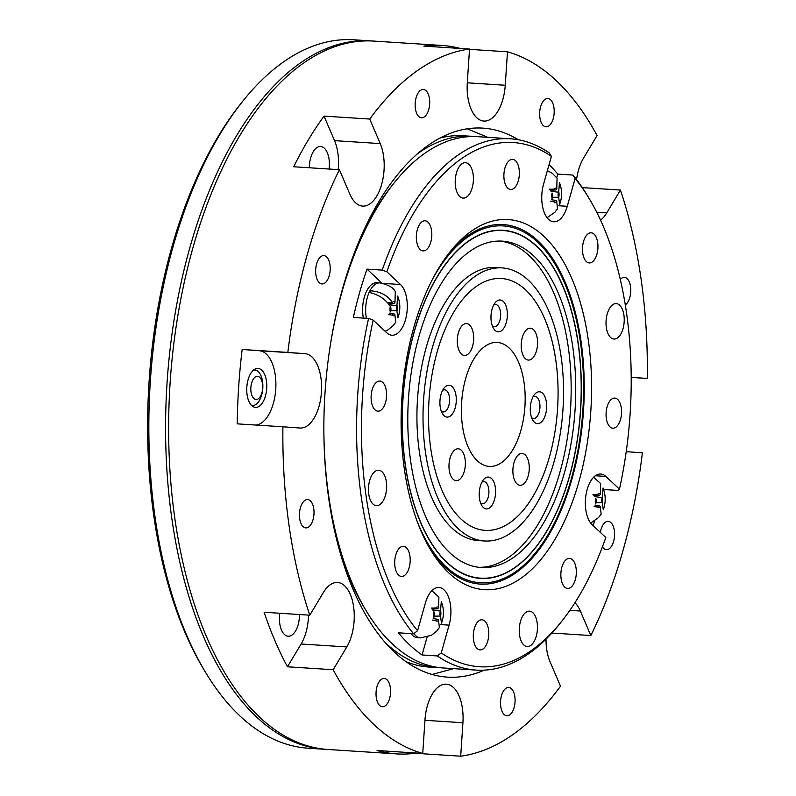<?xml version="1.0" encoding="UTF-8"?>
<svg xmlns="http://www.w3.org/2000/svg" width="796" height="796" viewBox="0 0 796 796"><rect width="100%" height="100%" fill="white"/><g stroke="black" fill="none" stroke-linecap="round" stroke-linejoin="round"><path stroke-width="1.19" d="M603.278 509.639L602.224 502.604A3.552 1.811 -86.3 0 1 602.254 497.609L603.07 487.998C605.826 495.261 605.895 502.475 603.288 509.649M593.637 477.232L600.662 483.59L600.353 494.147A3.552 1.811 -86.3 0 1 598.95 495.391A3.552 1.811 -86.3 0 1 597.776 494.535L597.647 494.296A7.094 3.622 93.7 0 1 600.492 493.868M595.687 498.336L595.816 498.585A3.552 1.811 -86.3 0 1 595.776 503.579L595.637 503.858A7.094 3.622 93.7 0 1 595.687 498.336M600.393 506.883A7.094 3.622 93.7 0 1 597.547 507.311L597.687 507.032A3.552 1.811 -86.3 0 1 599.269 505.808A3.552 1.811 -86.3 0 1 600.264 506.644L601.149 514.077L598.552 517.569L590.692 523.072M381.961 283.127L366.986 269.128L382.209 270.103A266.202 135.907 -86.3 0 1 510.365 138.783A266.202 135.907 -86.3 0 1 549.27 152.931L551.399 156.364L543.568 184.135A26.616 13.592 93.7 0 0 553.708 221.776A26.616 13.592 93.7 0 0 567.259 206.283L575.1 178.513L572.971 175.08A266.202 135.907 -86.3 0 1 587.557 195.846L589.348 198.831A262.66 134.096 93.7 0 0 575.1 178.513M441.263 652.899A262.66 134.096 93.7 0 0 562.225 620.651L560.066 623.377A266.202 135.907 -86.3 0 1 476.207 670.093A266.202 135.907 -86.3 0 1 437.303 655.934L441.263 652.899L449.093 625.129A26.616 13.592 93.7 0 0 438.954 587.488A26.616 13.592 93.7 0 0 425.402 602.98L417.562 630.75L413.602 633.795A266.202 135.907 -86.3 0 1 368.578 318.43L373.215 320.111L386.826 332.837A26.616 13.592 93.7 0 0 391.94 335.235A26.616 13.592 93.7 0 0 406.607 314.768A26.616 13.592 93.7 0 0 400.468 284.51L386.846 271.784L382.209 270.103M368.578 318.43L353.354 317.455A266.202 135.907 93.7 0 1 366.986 269.128M556.712 177.727L557.737 174.095L572.971 175.08M437.303 655.934L422.069 654.959A266.202 135.907 93.7 0 1 398.378 632.81L413.602 633.795M422.069 654.959L427.094 637.148M603.657 489.52L617.995 490.435L619.447 489.152L605.836 476.426A26.616 13.592 93.7 0 0 600.721 474.028A26.616 13.592 93.7 0 0 586.055 494.495A26.616 13.592 93.7 0 0 592.204 524.753L605.816 537.479A262.66 134.096 93.7 0 1 562.225 620.651M619.447 489.152A262.66 134.096 93.7 0 0 589.348 198.831M557.737 174.095A266.202 135.907 93.7 0 0 549.091 164.573M593.139 525.629A266.202 135.907 93.7 0 0 594.542 521.052M323.882 432.626A266.202 135.907 93.7 0 0 366.279 610.92L364.488 607.945A262.66 134.096 -86.3 0 1 337.852 544.165A262.66 134.096 93.7 0 0 365.384 609.418M392.687 184.762A262.66 134.096 93.7 0 0 357.026 245.954A262.66 134.096 -86.3 0 1 391.602 186.115L393.761 183.388A266.202 135.907 93.7 0 0 328.887 354.787M373.215 320.111A262.66 134.096 93.7 0 0 417.562 630.75M463.143 198.095A17.751 9.064 93.7 0 0 463.173 198.105A17.751 9.064 93.7 0 0 473.351 180.971A17.751 9.064 93.7 0 0 465.451 162.683A17.751 9.064 93.7 0 0 455.272 179.777A17.751 9.064 93.7 0 0 463.143 198.095M376.369 505.659A17.751 9.064 93.7 0 0 376.409 505.659A17.751 9.064 93.7 0 0 386.587 488.535A17.751 9.064 93.7 0 0 378.687 470.237A17.751 9.064 93.7 0 0 368.508 487.331A17.751 9.064 93.7 0 0 376.369 505.659M527.171 646.581A17.751 9.064 93.7 0 0 527.211 646.581A17.751 9.064 93.7 0 0 537.39 629.457A17.751 9.064 93.7 0 0 529.489 611.159A17.751 9.064 93.7 0 0 519.31 628.253A17.751 9.064 93.7 0 0 527.171 646.581M612.811 428.198A15.084 7.701 93.7 0 0 612.84 428.198A15.084 7.701 93.7 0 0 621.497 413.641A15.084 7.701 93.7 0 0 614.781 398.09A15.084 7.701 93.7 0 0 606.124 412.617A15.084 7.701 93.7 0 0 612.811 428.198M567.588 588.483A15.084 7.701 93.7 0 0 567.628 588.483A15.084 7.701 93.7 0 0 576.274 573.926A15.084 7.701 93.7 0 0 569.558 558.374A15.084 7.701 93.7 0 0 560.911 572.901A15.084 7.701 93.7 0 0 567.588 588.483M480.038 649.884A15.084 7.701 93.7 0 0 480.078 649.884A15.084 7.701 93.7 0 0 488.724 635.327A15.084 7.701 93.7 0 0 482.008 619.785A15.084 7.701 93.7 0 0 473.361 634.312A15.084 7.701 93.7 0 0 480.038 649.884M401.453 576.443A15.084 7.701 93.7 0 0 401.483 576.443A15.084 7.701 93.7 0 0 410.139 561.886A15.084 7.701 93.7 0 0 403.413 546.335A15.084 7.701 93.7 0 0 394.766 560.862A15.084 7.701 93.7 0 0 401.453 576.443M377.851 411.174A15.084 7.701 93.7 0 0 377.881 411.174A15.084 7.701 93.7 0 0 386.538 396.617A15.084 7.701 93.7 0 0 379.821 381.065A15.084 7.701 93.7 0 0 371.165 395.592A15.084 7.701 93.7 0 0 377.851 411.174M423.074 250.889A15.084 7.701 93.7 0 0 423.104 250.889A15.084 7.701 93.7 0 0 431.76 236.332A15.084 7.701 93.7 0 0 425.044 220.781A15.084 7.701 93.7 0 0 416.388 235.308A15.084 7.701 93.7 0 0 423.074 250.889M510.624 189.478A15.084 7.701 93.7 0 0 510.654 189.488A15.084 7.701 93.7 0 0 519.31 174.921A15.084 7.701 93.7 0 0 512.594 159.379A15.084 7.701 93.7 0 0 503.938 173.906A15.084 7.701 93.7 0 0 510.624 189.478M589.219 262.929A15.084 7.701 93.7 0 0 589.249 262.929A15.084 7.701 93.7 0 0 597.895 248.372A15.084 7.701 93.7 0 0 591.179 232.82A15.084 7.701 93.7 0 0 582.533 247.347A15.084 7.701 93.7 0 0 589.219 262.929M508.624 219.587A185.458 94.684 -86.3 0 1 582.284 468.605A185.458 94.684 -86.3 0 1 430.656 549.946A185.458 94.684 -86.3 0 1 449.81 252.103A185.458 94.684 -86.3 0 1 508.624 219.587M551.399 156.364A262.66 134.096 93.7 0 0 386.846 271.784M613.945 339.026A17.751 9.064 93.7 0 0 613.985 339.026A17.751 9.064 93.7 0 0 624.163 321.892A17.751 9.064 93.7 0 0 616.263 303.604A17.751 9.064 93.7 0 0 606.084 320.698A17.751 9.064 93.7 0 0 613.945 339.026M366.279 610.92A266.202 135.907 93.7 0 0 442.904 667.953A266.202 135.907 93.7 0 0 443.462 667.983L476.207 670.093M510.365 138.783L477.63 136.673A266.202 135.907 93.7 0 0 393.761 183.388M429.323 547.668A180.135 91.968 93.7 0 0 480.207 584.095A180.135 91.968 93.7 0 0 583.508 410.607A180.135 91.968 93.7 0 0 503.699 224.601A180.135 91.968 93.7 0 0 503.321 224.581A180.135 91.968 93.7 0 0 448.188 254.193M371.085 292.819L369.941 290.749A24.845 12.686 -86.3 0 1 380.01 282.898C388.557 284.849 393.652 287.774 395.294 291.674L394.985 302.231A3.552 1.811 -86.3 0 1 393.582 303.475A3.552 1.811 -86.3 0 1 392.408 302.619L392.269 302.38C387.523 295.266 380.08 291.386 369.941 290.749A24.845 12.686 -86.3 0 0 369.125 292.43C378.538 294.5 385.602 299.167 390.309 306.42L390.438 306.659A3.552 1.811 -86.3 0 1 390.408 311.664L390.269 311.942A7.094 3.622 93.7 0 1 390.309 306.42M395.015 314.967A7.094 3.622 93.7 0 1 392.169 315.395L392.309 315.116A3.552 1.811 -86.3 0 1 393.901 313.883A3.552 1.811 -86.3 0 1 394.886 314.728L395.771 322.151M397.9 317.723L396.846 310.689A3.552 1.811 -86.3 0 1 396.886 305.684L397.702 296.082C400.458 303.346 400.527 310.559 397.92 317.733M380.01 282.898L376.966 282.699A24.845 12.686 93.7 0 0 363.384 318.101M438.626 620.343A7.094 3.622 93.7 0 1 435.78 620.78L435.91 620.492A3.552 1.811 -86.3 0 1 437.501 619.268A3.552 1.811 -86.3 0 1 438.487 620.104L439.372 627.537L436.775 631.039L431.462 635.317L420.427 637.875A24.845 12.686 -86.3 0 1 413.89 633.576M441.501 623.109L440.447 616.064A3.552 1.811 -86.3 0 1 440.486 611.069L441.302 601.468C444.059 608.731 444.128 615.945 441.521 623.109M431.86 590.692L438.894 597.06L438.586 607.617A3.552 1.811 -86.3 0 1 437.183 608.85A3.552 1.811 -86.3 0 1 436.009 608.005L435.87 607.766A7.094 3.622 93.7 0 1 438.715 607.338M433.91 611.806L434.049 612.044A3.552 1.811 -86.3 0 1 434.009 617.039L433.87 617.318A7.094 3.622 93.7 0 1 433.91 611.806M411.025 633.626A24.845 12.686 93.7 0 0 417.383 637.676L420.427 637.875M547.379 170.633L552.454 173.419L557.061 178.214L556.752 188.771A3.552 1.811 -86.3 0 1 555.349 190.005A3.552 1.811 -86.3 0 1 554.175 189.159L554.046 188.921A7.094 3.622 93.7 0 1 556.892 188.493M552.076 192.96L552.215 193.199A3.552 1.811 -86.3 0 1 552.175 198.194L552.036 198.473A7.094 3.622 93.7 0 1 552.076 192.96M556.792 201.497A7.094 3.622 93.7 0 1 553.946 201.935L554.076 201.647A3.552 1.811 -86.3 0 1 555.668 200.423A3.552 1.811 -86.3 0 1 556.653 201.259L557.538 208.691L554.951 212.194L547.081 217.686M559.668 204.264L558.623 197.219A3.552 1.811 -86.3 0 1 558.653 192.224L559.469 182.622C562.225 189.886 562.294 197.1 559.688 204.264M557.538 409.094A126.186 64.416 93.7 0 0 501.38 278.51A126.186 64.416 93.7 0 0 429.004 400.298A126.186 64.416 93.7 0 0 485.192 530.355A126.186 64.416 93.7 0 0 557.538 409.094M507.301 316.49A15.97 8.159 93.7 0 0 503.759 301.923A15.97 8.159 93.7 0 0 495.162 302.759A15.97 8.159 93.7 0 0 493.51 328.41A15.97 8.159 93.7 0 0 501.908 330.38A15.97 8.159 93.7 0 0 507.301 316.49M546.603 408.298A15.97 8.159 93.7 0 0 543.071 393.731A15.97 8.159 93.7 0 0 534.464 394.577A15.97 8.159 93.7 0 0 532.813 420.228A15.97 8.159 93.7 0 0 541.21 422.188A15.97 8.159 93.7 0 0 546.603 408.298M495.54 493.57A15.97 8.159 93.7 0 0 491.998 479.003A15.97 8.159 93.7 0 0 483.401 479.839A15.97 8.159 93.7 0 0 481.749 505.49A15.97 8.159 93.7 0 0 490.137 507.45A15.97 8.159 93.7 0 0 495.54 493.57M456.237 401.751A15.97 8.159 93.7 0 0 452.695 387.184A15.97 8.159 93.7 0 0 444.098 388.03A15.97 8.159 93.7 0 0 442.447 413.681A15.97 8.159 93.7 0 0 450.835 415.641A15.97 8.159 93.7 0 0 456.237 401.751M524.912 406.726A62.118 31.711 93.7 0 0 497.271 342.449A62.118 31.711 93.7 0 0 461.64 402.398A62.118 31.711 93.7 0 0 489.301 466.426A62.118 31.711 93.7 0 0 524.912 406.726M537.529 344.738A15.97 8.159 93.7 0 0 530.415 328.201A15.97 8.159 93.7 0 0 521.261 343.623A15.97 8.159 93.7 0 0 528.365 360.081A15.97 8.159 93.7 0 0 537.529 344.738M466.555 323.574A15.97 8.159 93.7 0 0 466.516 323.574A15.97 8.159 93.7 0 0 457.352 338.996A15.97 8.159 93.7 0 0 464.466 355.454A15.97 8.159 93.7 0 0 473.63 340.071A15.97 8.159 93.7 0 0 466.555 323.574M520.017 485.291A15.97 8.159 93.7 0 0 520.057 485.301A15.97 8.159 93.7 0 0 529.211 469.879A15.97 8.159 93.7 0 0 522.106 453.421A15.97 8.159 93.7 0 0 512.942 468.804A15.97 8.159 93.7 0 0 520.017 485.291M449.043 464.138A15.97 8.159 93.7 0 0 456.148 480.665A15.97 8.159 93.7 0 0 465.312 465.252A15.97 8.159 93.7 0 0 458.197 448.785A15.97 8.159 93.7 0 0 449.043 464.138M492.316 325.853A11.094 5.662 93.7 0 0 494.266 326.698A11.094 5.662 93.7 0 0 500.624 316.042A11.094 5.662 93.7 0 0 495.689 304.56A11.094 5.662 93.7 0 0 493.649 305.147M531.619 417.661A11.094 5.662 93.7 0 0 533.569 418.507A11.094 5.662 93.7 0 0 539.927 407.85A11.094 5.662 93.7 0 0 534.992 396.368A11.094 5.662 93.7 0 0 532.952 396.955M480.555 502.933A11.094 5.662 93.7 0 0 482.505 503.778A11.094 5.662 93.7 0 0 488.863 493.112A11.094 5.662 93.7 0 0 483.928 481.64A11.094 5.662 93.7 0 0 481.879 482.227M441.253 411.114A11.094 5.662 93.7 0 0 443.203 411.96A11.094 5.662 93.7 0 0 449.561 401.303A11.094 5.662 93.7 0 0 444.626 389.821A11.094 5.662 93.7 0 0 442.576 390.408M532.633 551.051A174.185 88.923 93.7 0 0 579.846 358.439A174.185 88.923 93.7 0 0 502.943 230.512A174.185 88.923 93.7 0 0 403.015 398.637A174.185 88.923 93.7 0 0 480.585 578.165A174.185 88.923 93.7 0 0 532.633 551.051M530.136 542.076A163.538 83.49 93.7 0 0 574.463 361.245A163.538 83.49 93.7 0 0 502.256 241.138A163.538 83.49 93.7 0 0 408.447 398.985A163.538 83.49 93.7 0 0 481.272 567.538A163.538 83.49 93.7 0 0 530.136 542.076M478.993 567.329A163.538 83.49 93.7 0 0 525.559 541.787A163.538 83.49 93.7 0 0 570.085 363.115A163.538 83.49 93.7 0 0 499.968 241.049M502.067 267.894L495.978 267.496A136.832 69.859 93.7 0 0 417.482 399.562A136.832 69.859 93.7 0 0 478.416 540.593L484.505 540.982A136.832 69.859 93.7 0 0 525.39 519.679A136.832 69.859 93.7 0 0 562.483 368.379A136.832 69.859 93.7 0 0 502.067 267.894A136.832 69.859 93.7 0 0 423.572 399.95A136.832 69.859 93.7 0 0 484.505 540.982M522.892 510.714A126.186 64.416 93.7 0 0 557.091 371.185A126.186 64.416 93.7 0 0 501.38 278.51A126.186 64.416 93.7 0 0 429.004 400.298A126.186 64.416 93.7 0 0 485.192 530.355A126.186 64.416 93.7 0 0 522.892 510.714M257.536 376.329A11.602 5.92 93.7 0 0 251.267 393.324A11.602 5.92 93.7 0 0 261.496 394.06A11.602 5.92 93.7 0 0 257.536 376.329M251.277 405.134A17.751 9.064 93.7 0 0 252.611 405.423A17.751 9.064 93.7 0 0 262.789 388.329A17.751 9.064 93.7 0 0 254.929 370.001A17.751 9.064 93.7 0 0 254.889 370.001A17.751 9.064 93.7 0 0 253.536 370.11M417.353 521.838A178.801 91.281 93.7 0 0 536.623 551.389A178.801 91.281 93.7 0 0 582.811 410.935A178.801 91.281 93.7 0 0 555.081 264.242A178.801 91.281 93.7 0 0 433.014 278.282M580.582 410.776A174.433 89.052 93.7 0 0 501.112 230.183A174.433 89.052 93.7 0 0 402.895 398.627A174.433 89.052 93.7 0 0 478.734 578.254A174.433 89.052 93.7 0 0 580.582 410.776M372.15 40.984A354.936 181.209 93.7 0 0 370.628 40.875L353.872 39.8A354.936 181.209 93.7 0 0 242.064 102.087L239.904 104.813A351.394 179.399 93.7 0 0 203.617 669.147L205.408 672.122A354.936 181.209 93.7 0 0 308.331 748.22L325.076 749.295A354.936 181.209 93.7 0 0 326.599 749.384M242.064 102.087A354.936 181.209 93.7 0 0 205.408 672.122M370.628 40.875A354.936 181.209 93.7 0 0 167.021 383.463A354.936 181.209 93.7 0 0 325.076 749.295M626.223 451.66L642.382 452.834A354.936 181.209 -86.3 0 1 590.831 635.556L580.334 611.02A37.273 19.024 93.7 0 0 574.931 602.731M600.532 220.134A37.273 19.024 93.7 0 0 606.781 212.84L620.422 190.055A354.936 181.209 -86.3 0 1 647.327 378.458L631.198 377.294M647.327 378.458L631.198 377.423M546.026 639.138A37.273 19.024 93.7 0 0 549.996 661.665L560.503 686.202A354.936 181.209 -86.3 0 1 460.695 756.2L462.924 722.738A37.273 19.024 93.7 0 0 446.337 684.172A37.273 19.024 93.7 0 0 424.965 719.992L422.746 753.454A354.936 181.209 -86.3 0 1 333.146 669.725L346.797 646.939A37.273 19.024 93.7 0 0 353.593 606.642A37.273 19.024 93.7 0 0 337.514 582.483A37.273 19.024 93.7 0 0 323.445 592.413L309.803 615.189A354.936 181.209 -86.3 0 1 282.908 426.785L299.983 428.029A37.273 19.024 93.7 0 0 300.062 428.029A37.273 19.024 93.7 0 0 321.435 392.139A37.273 19.024 93.7 0 0 304.918 353.653L287.844 352.419A354.936 181.209 -86.3 0 1 339.394 169.697L349.892 194.234A37.273 19.024 93.7 0 0 362.668 206.094A37.273 19.024 93.7 0 0 381.672 184.334A37.273 19.024 93.7 0 0 380.229 143.588L369.722 119.052A354.936 181.209 -86.3 0 1 469.531 49.053L467.302 82.505A37.273 19.024 93.7 0 0 483.888 121.072A37.273 19.024 93.7 0 0 505.261 85.262L507.48 51.8A354.936 181.209 -86.3 0 1 597.08 135.519L583.428 158.304A37.273 19.024 93.7 0 0 576.573 179.617M590.831 635.556L551.867 633.049M422.746 753.454L377.055 750.509A354.936 181.209 93.7 0 0 395.901 753.842A354.936 181.209 93.7 0 0 396.657 753.902A354.936 181.209 93.7 0 0 415.014 753.265L415.034 752.956M460.695 756.2L415.014 753.265M309.803 615.189L264.123 612.253A354.936 181.209 93.7 0 0 287.465 666.789L301.107 644.004A37.273 19.024 93.7 0 0 308.55 615.109M299.455 614.532A19.522 9.97 -86.3 0 1 288.182 636.223A19.522 9.97 -86.3 0 1 279.495 616.014A19.522 9.97 -86.3 0 1 279.784 613.258M333.146 669.725L287.465 666.789M256.023 425.064A37.273 19.024 93.7 0 0 275.834 387.592A37.273 19.024 93.7 0 0 259.237 350.718L242.163 349.474A354.936 181.209 93.7 0 0 237.218 423.85L282.908 426.785M258.053 368.429A19.522 9.97 -86.3 0 1 266.71 388.577A19.522 9.97 -86.3 0 1 255.506 407.383A19.522 9.97 -86.3 0 1 246.82 387.184A19.522 9.97 -86.3 0 1 258.013 368.419A19.522 9.97 -86.3 0 1 258.053 368.429M242.163 349.474L287.844 352.419M338.171 169.618A37.273 19.024 93.7 0 0 334.539 140.643L324.042 116.117A354.936 181.209 93.7 0 0 293.704 166.762L339.394 169.697M309.355 167.767A19.522 9.97 -86.3 0 1 309.435 165.25A19.522 9.97 -86.3 0 1 320.629 146.484A19.522 9.97 -86.3 0 1 320.669 146.494A19.522 9.97 -86.3 0 1 329.086 169.031M324.042 116.117L369.722 119.052M582.304 187.607L620.422 190.055M460.327 48.457A354.936 181.209 93.7 0 0 442.198 45.481A354.936 181.209 93.7 0 0 423.84 46.108L469.531 49.053M469.511 49.362L507.48 51.8M484.276 670.142A275.078 140.434 -86.3 0 1 447.461 677.137A275.078 140.434 -86.3 0 1 446.884 677.097A275.078 140.434 -86.3 0 1 325.007 393.045A275.078 140.434 -86.3 0 1 482.764 128.116A275.078 140.434 -86.3 0 1 518.375 139.768M539.688 112.136A14.199 7.244 -86.3 0 1 547.837 98.485A14.199 7.244 -86.3 0 1 554.155 113.122A14.199 7.244 -86.3 0 1 546.006 126.823A14.199 7.244 -86.3 0 1 539.688 112.136M620.283 279.446A14.199 7.244 -86.3 0 1 624.412 277.366A14.199 7.244 -86.3 0 1 630.77 289.376A14.199 7.244 -86.3 0 1 625.278 304.908M600.363 532.375A14.199 7.244 -86.3 0 1 608.204 521.32A14.199 7.244 -86.3 0 1 614.532 535.957A14.199 7.244 -86.3 0 1 606.383 549.658A14.199 7.244 -86.3 0 1 602.413 546.852M500.575 701.087A14.199 7.244 -86.3 0 1 508.714 687.445A14.199 7.244 -86.3 0 1 515.032 702.082A14.199 7.244 -86.3 0 1 506.893 715.783A14.199 7.244 -86.3 0 1 500.575 701.087M376.08 692.072A14.199 7.244 -86.3 0 1 384.219 678.421A14.199 7.244 -86.3 0 1 390.538 693.057A14.199 7.244 -86.3 0 1 382.398 706.758A14.199 7.244 -86.3 0 1 376.08 692.072M299.495 513.191A14.199 7.244 -86.3 0 1 307.644 499.55A14.199 7.244 -86.3 0 1 313.962 514.176A14.199 7.244 -86.3 0 1 305.813 527.887A14.199 7.244 -86.3 0 1 299.495 513.191M315.704 269.237A14.199 7.244 -86.3 0 1 323.843 255.596A14.199 7.244 -86.3 0 1 330.161 270.222A14.199 7.244 -86.3 0 1 322.022 283.923A14.199 7.244 -86.3 0 1 315.704 269.237M415.194 103.112A14.199 7.244 -86.3 0 1 423.333 89.47A14.199 7.244 -86.3 0 1 429.661 104.097A14.199 7.244 -86.3 0 1 421.512 117.808A14.199 7.244 -86.3 0 1 415.194 103.112M396.657 753.902L328.121 749.494A354.936 181.209 -86.3 0 1 327.375 749.444A354.936 181.209 -86.3 0 1 170.115 382.926A354.936 181.209 -86.3 0 1 373.672 41.074L442.198 45.481M440.427 667.725A266.202 135.907 -86.3 0 1 437.372 667.595L428.994 667.058A266.202 135.907 -86.3 0 1 406.02 661.635M439.681 138.176A266.202 135.907 -86.3 0 1 463.163 135.748L471.53 136.285A266.202 135.907 -86.3 0 1 474.575 136.544M437.372 667.595A266.202 135.907 -86.3 0 1 385.592 642.929M417.024 154.116A266.202 135.907 -86.3 0 1 471.53 136.285M596.105 502.674L602.224 502.604M594.612 496.644L602.254 497.609M592.97 494.605L597.776 494.535M594.035 506.574L597.687 507.032M602.353 502.843A7.094 3.622 93.7 0 0 602.393 497.321M383.374 283.406L400.468 284.51M558.882 205.746L567.259 206.283M440.715 624.591L449.093 625.129M595.348 475.749L605.836 476.426M388.667 314.659L392.309 315.116M390.736 310.758L396.846 310.689M389.234 304.729L396.886 305.684M387.602 302.679L392.408 302.619M366.429 318.3A24.845 12.686 -86.3 0 1 369.125 292.43M396.985 310.928A7.094 3.622 93.7 0 0 397.025 305.405M395.115 301.953A7.094 3.622 93.7 0 0 392.269 302.38M432.268 620.034L435.91 620.492M434.337 616.144L440.447 616.064M432.835 610.104L440.486 611.069M431.203 608.064L436.009 608.005M440.586 616.303A7.094 3.622 93.7 0 0 440.626 610.791M549.369 189.219L554.175 189.159M550.434 201.189L554.076 201.647M552.504 197.299L558.623 197.219M551.011 191.259L558.653 192.224M558.752 197.458A7.094 3.622 93.7 0 0 558.792 191.945M569.856 610.343L580.334 611.02M424.945 720.3L462.924 722.738M301.107 644.004L346.797 646.939M259.237 350.718L304.918 353.653M334.539 140.643L380.229 143.588M596.711 212.194L606.781 212.84M467.282 82.814L505.261 85.262M598.95 495.391L593.806 495.58M599.269 505.808L594.99 505.082M393.901 313.883L389.612 313.166M393.582 303.475L388.428 303.664M395.771 322.161L393.174 325.654L387.861 329.942L385.105 331.236M437.501 619.268L433.213 618.552M437.183 608.85L432.039 609.049M555.349 190.005L550.205 190.204M555.668 200.423L551.379 199.706M475.849 577.866L480.585 578.165M498.206 230.203L502.943 230.512M251.476 405.343L252.611 405.423M253.755 369.921L254.889 370.001M432.089 674.461L453.63 668.64M487.789 137.33L467.172 128.793"/></g></svg>
